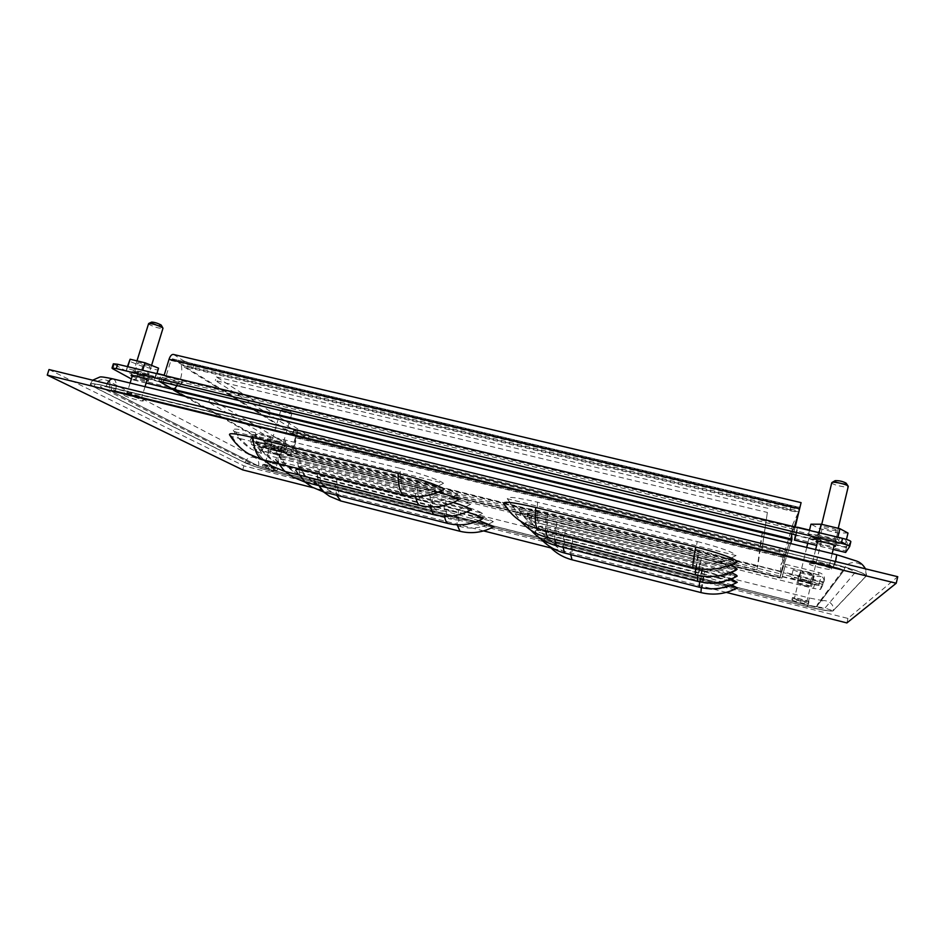 <?xml version="1.0" encoding="UTF-8"?>
<svg xmlns="http://www.w3.org/2000/svg" width="945" height="945" viewBox="0 0 945 945"><rect width="100%" height="100%" fill="white"/><g stroke="black" fill="none" stroke-linecap="round" stroke-linejoin="round"><path stroke-width="0.71" stroke-dasharray="4.72 3.54" d="M49.01 369.542L243.904 465.873L847.948 618.432L897.75 576.71M400.243 468.377C418.895 472.925 439.72 480.131 443.5 483.285L235.683 431.948L233.273 430.188C232.624 428.203 239.995 429.042 255.374 432.692L400.243 468.377C400.042 480.084 401.649 487.171 405.098 489.675C415.493 492.168 425.793 491.329 436.011 487.171L239.746 438.504L235.683 431.948M416.946 480.32C437.736 485.73 451.344 490.372 457.77 494.27L259.202 444.977L257.111 443.441C256.591 441.646 263.773 442.52 278.669 446.087L416.946 480.32C416.639 491.376 418.044 498.027 421.151 500.307C431.074 502.693 440.902 501.913 450.635 497.968L263.1 451.237L259.202 444.977M432.066 491.14C451.899 496.314 464.786 500.673 470.716 504.24L280.618 456.825L278.799 455.502C278.373 453.848 285.378 454.758 299.813 458.242L432.066 491.14C431.688 501.606 432.904 507.878 435.739 509.957C445.225 512.249 454.616 511.517 463.912 507.76L284.374 462.826L280.618 456.825M445.827 500.992C464.798 505.941 477.024 510.052 482.529 513.324L300.203 467.669L298.608 466.511C298.277 464.999 305.105 465.932 319.103 469.322L445.827 500.992C445.39 510.926 446.453 516.856 449.04 518.758C458.136 520.967 467.125 520.282 476.008 516.691L303.817 473.421L300.203 467.669M458.408 509.993C476.575 514.741 488.222 518.628 493.337 521.652L318.17 477.627L316.776 476.599C316.516 475.205 323.178 476.162 336.774 479.469L458.408 509.993C457.912 519.455 458.857 525.066 461.219 526.826C469.948 528.952 478.572 528.302 487.1 524.865L321.666 483.155L318.17 477.627M697.233 541.532C720.751 547.616 733.698 552.293 736.06 555.554L507.323 498.736C506.933 496.231 517.033 497.389 537.622 502.22L697.233 541.532C694.929 553.297 693.996 560.101 694.433 561.921C705.868 564.673 717.066 563.893 728.04 559.594L512.367 506.107L507.701 499.149M699.359 550.262C721.661 556.05 733.934 560.42 736.179 563.385L518.651 509.119C518.392 506.874 528.09 508.079 547.757 512.722L699.359 550.262C697.162 561.365 696.252 567.744 696.642 569.398C707.51 572.02 718.153 571.3 728.571 567.224L523.435 516.1L518.982 509.461M701.273 558.129C722.476 563.645 734.147 567.756 736.285 570.473L528.928 518.521C528.775 516.502 538.107 517.73 556.912 522.207L701.273 558.129L698.65 576.166C708.986 578.671 719.121 577.986 729.044 574.111L533.464 525.16L529.2 518.829M703.009 565.264C723.22 570.532 734.348 574.406 736.379 576.899L538.272 527.086C538.213 525.266 547.202 526.507 565.228 530.83L703.009 565.264L700.469 582.309C710.345 584.707 720.007 584.069 729.469 580.372L542.607 533.417L538.52 527.345M704.592 571.749C723.894 576.793 734.525 580.466 736.462 582.758L546.824 534.917C546.848 533.263 555.506 534.527 572.824 538.697L704.592 571.749L702.123 587.908C711.573 590.212 720.811 589.609 729.859 586.077L550.959 540.965L547.037 535.154M243.904 465.873L242.711 469.889M846.885 622.932L847.948 618.432M726.303 592.397L550.982 547.982M483.616 530.913L313.114 487.726M443.5 483.285L436.011 487.171L444.185 489.203M229.54 434.794L232.127 436.614L239.746 438.504L251.394 449.182L263.69 454.356L405.098 489.675M457.77 494.27L450.635 497.968L458.431 499.905M438.728 491.932L414.949 485.175L276.436 450.741C260.513 446.914 252.894 445.957 253.579 447.847L255.811 449.418L263.1 451.237L274.274 461.443L286.04 466.417L421.151 500.307M470.716 504.24L463.912 507.76L471.366 509.627M453.446 502.409L430.199 495.782L297.734 462.707C282.307 458.975 274.877 457.982 275.432 459.707L277.381 461.077L284.374 462.826L295.1 472.606L306.381 477.379L435.739 509.957M482.529 513.324L476.008 516.691L483.155 518.486M466.795 511.93L444.079 505.445L317.154 473.622C302.187 469.984 294.935 468.956 295.395 470.539L303.817 473.421L314.142 482.812L324.974 487.407L449.04 518.758M493.337 521.652L487.1 524.865L493.952 526.589M478.95 520.601L456.754 514.269L334.932 483.604C320.414 480.06 313.338 479.02 313.705 480.473L321.666 483.155L331.612 492.18L342.031 496.597L461.219 526.826M736.06 555.554L728.04 559.594L737.041 561.826M503.626 503.638L512.367 506.107L514.281 508.351C521.014 515.675 529.259 520.589 539.028 523.117L694.433 561.921M736.179 563.385L728.571 567.224L737.112 569.351M729.894 565.193C721.85 562.074 711.183 558.838 697.906 555.495L546.009 517.742C524.983 512.757 514.694 511.434 515.143 513.785L523.435 516.1L525.255 518.238C531.681 525.219 539.536 529.921 548.844 532.33L696.642 569.398M736.285 570.473L729.044 574.111L737.171 576.143M730.627 572.422C722.996 569.469 712.754 566.374 699.891 563.125L555.27 527.015C535.165 522.207 525.266 520.86 525.574 522.963L533.464 525.16L535.213 527.204C541.343 533.878 548.856 538.366 557.727 540.67L698.65 576.166M736.379 576.899L729.469 580.372L737.23 582.321M731.265 578.966L701.698 570.036L563.681 535.425C544.414 530.795 534.882 529.424 535.071 531.338L542.607 533.417L544.273 535.366C550.144 541.757 557.337 546.056 565.831 548.277L700.469 582.309M736.462 582.758L729.859 586.077L737.277 587.944M731.82 584.908L703.352 576.32L571.347 543.103C552.86 538.626 543.659 537.256 543.765 538.981L550.959 540.965L552.565 542.843C558.2 548.962 565.086 553.097 573.225 555.223L702.123 587.908M232.127 436.614C236.25 443.89 241.861 449.714 248.948 454.061M255.811 449.418C259.78 456.376 265.155 461.94 271.947 466.109M277.381 461.077C281.197 467.74 286.37 473.067 292.879 477.06M297.096 471.732C300.782 478.123 305.755 483.249 312.015 487.088M315.205 481.525C318.76 487.667 323.556 492.581 329.581 496.279M504.004 504.039L510.784 512.934M515.462 514.115L521.935 522.597M525.857 523.258L532.047 531.362M535.319 531.586L541.249 539.347M543.977 539.205L549.671 546.647M281.764 443.394L272.81 440.984L281.764 443.394M270.967 448.497L279.921 450.907L270.967 448.497M286.937 445.91L275.326 443.04L265.758 439.449L267.778 438.681L279.566 441.598L289.135 445.213L286.937 445.91L284.835 453.104L287.008 452.478L289.135 445.213M265.758 439.449L263.631 446.666L273.211 450.222L275.326 443.04M273.211 450.222L284.835 453.104M287.008 452.478L277.417 448.899L279.566 441.598M277.417 448.899L265.628 445.981L267.778 438.681M265.628 445.981L263.631 446.666M281.09 410.874C285.567 412.859 289.146 413.827 291.816 413.756L291.497 413.39C287.528 411.559 283.972 410.579 280.842 410.413L281.09 410.874M275.562 467.775L264.765 464.869L275.562 467.775M283.252 409.551L290.54 411.429L283.252 409.551M263.407 464.727C265.864 466.086 277.913 469.334 277.747 468.59L277.287 468.212C274.936 466.877 262.722 463.582 262.923 464.338L263.407 464.727M276.755 470.019L277.216 470.386C277.393 471.118 265.332 467.869 262.875 466.523L262.391 466.145C262.19 465.401 274.404 468.696 276.755 470.019M148.448 323.698L149.168 324.501C155.193 327.372 159.788 328.647 162.965 328.328M140.852 397.207L141.596 397.81C138.525 397.762 133.895 396.487 127.705 393.982L126.925 393.356C130.044 393.415 134.698 394.691 140.852 397.207M151.531 322.139L151.932 322.777C156.457 324.891 159.587 325.718 161.311 325.269M125.543 393.451C129.536 395.624 144.172 399.652 144.018 398.53L143.038 397.739C139.198 395.601 124.303 391.49 124.492 392.624L125.543 393.451M142.317 400.054L143.309 400.845C143.463 401.944 128.827 397.916 124.823 395.754L123.783 394.939C123.582 393.817 138.478 397.928 142.317 400.054M808.944 538.319L808.932 538.331C808.388 539.288 821.146 542.359 821.335 541.308L821.299 541.142C817.425 539.288 813.338 538.307 809.038 538.225L808.944 538.319M806.865 601.41C806.758 602.107 793.954 598.906 794.426 598.291L794.426 598.279C794.426 597.547 807.349 600.784 806.876 601.398L806.865 601.41M811.377 536.89C813.881 538.248 816.693 538.933 819.811 538.922L811.377 536.89M792.382 597.76L792.371 597.783C791.756 598.587 808.755 602.851 808.92 601.93L808.932 601.906C809.57 601.091 792.359 596.791 792.382 597.76L791.898 599.756C791.875 598.787 809.085 603.099 808.447 603.902C808.282 604.835 791.284 600.571 791.898 599.768M808.447 603.902L808.932 601.906M812.251 574.442L812.251 574.43C812.676 573.792 801.962 571.158 801.927 571.89L801.915 571.902C801.502 572.54 812.133 575.151 812.251 574.442L810.314 582.451C810.208 583.124 799.576 580.49 799.99 579.899C800.025 579.19 810.739 581.837 810.326 582.439M813.385 576.072L799.564 572.658L793.186 569.729L800.675 570.213L814.744 573.686L821.04 576.615L813.385 576.072L811.471 584.022L819.114 584.636L821.04 576.615M793.186 569.729L791.248 577.714L797.651 580.584L799.564 572.658M797.651 580.584L811.471 584.022M819.114 584.636L812.794 581.766L814.744 573.686M812.794 581.766L798.726 578.269L800.675 570.213M798.726 578.269L791.248 577.714M799.99 579.899L801.915 571.902M831.742 482.8C831.187 484.537 847.795 488.317 848.244 486.545M829.237 565.866C828.919 567.059 811.991 562.936 812.676 561.838L812.688 561.814C812.818 560.562 829.958 564.72 829.261 565.831L829.237 565.866M834.99 480.828C834.211 481.962 845.893 484.667 846.212 483.427L846.188 483.226M809.971 561.141L809.959 561.176C809.05 562.641 831.505 568.122 831.978 566.539L832.002 566.492C832.947 565.015 810.101 559.475 809.971 561.141L809.333 563.775C809.452 562.133 832.309 567.673 831.364 569.126L831.352 569.173C830.891 570.733 808.412 565.24 809.322 563.811M149.275 365.963C144.207 363.742 140.356 362.679 137.734 362.774L138.36 363.353C143.427 365.573 147.266 366.636 149.865 366.53L149.275 365.963M135.489 372.613L134.863 372.058C137.486 371.999 141.325 373.062 146.416 375.248L147.018 375.803C144.431 375.862 140.592 374.799 135.489 372.613M158.571 368.184L157.26 369.979L142.66 366.483L129.122 361.144M127.421 366.613L126.252 370.393L139.825 375.649L142.66 366.483M139.825 375.649L154.437 379.181L157.26 369.979M154.437 379.181L156.882 373.688M155.712 377.492L142.093 372.176L142.683 370.275M142.093 372.176L127.209 368.585L127.788 366.695M127.209 368.585L126.252 370.393M836.29 530.251L836.301 530.216C836.939 529.07 822.741 525.715 822.563 526.967L822.563 526.991C821.937 528.125 835.982 531.468 836.29 530.251M820.024 537.516C820.177 536.335 834.388 539.713 833.774 540.788L833.762 540.823C833.466 541.981 819.409 538.615 820.012 537.54L822.563 526.991M847.996 533.051L837.53 532.909L819.209 528.515L810.964 524.191M809.452 530.417L808.412 534.716L816.693 538.945L819.209 528.515M816.693 538.945L835.026 543.363L837.53 532.909M835.026 543.363L845.468 543.647L846.472 539.441M845.468 543.647L837.341 539.406L837.861 537.232M837.341 539.406L818.571 534.882L819.091 532.732M818.571 534.882L808.412 534.716M144.691 376.039L149.487 376.559C148.365 375.295 144.254 373.712 137.155 371.798L132.371 371.29C133.529 372.566 137.639 374.149 144.691 376.039M132.158 376.417L146.794 380.906M826.261 540.375C832.309 541.745 835.746 542.099 836.585 541.45C836.23 540.564 833.207 539.394 827.513 537.953C821.453 536.583 818.027 536.228 817.212 536.878C817.579 537.764 820.603 538.933 826.261 540.375M817.307 542.666L825.115 545.159L833.856 546.6M183.838 360.943L193.879 364.546L790.977 506.071C796.115 507.205 799.068 507.453 799.824 506.803L801.053 502.716L173.809 354.635L183.838 360.943L182.562 365.113L172.333 358.805L170.903 360.447L165.871 376.901C164.713 380.268 163.261 381.934 161.524 381.898M799.824 506.803L798.679 511.493C797.934 512.119 794.981 511.871 789.831 510.713L192.615 368.704L182.562 365.113M161.028 381.721L162.351 377.421L164.099 375.413M793.434 534.386L795.217 526.991M170.903 360.447L799.411 509.568L793.41 534.445M799.411 509.568L799.907 507.477L172.51 358.876M798.679 511.493L799.895 507.5M158.902 381.201L160.213 376.913L174.152 384.946M795.702 534.929L797.249 530.18L160.213 376.913M797.249 530.18L796.08 535.024M146.168 382.973L131.379 378.957M156.964 373.417L147.786 371.208C143.427 370.44 139.848 371.161 137.037 373.358L134.072 375.578L113.341 363.813M850.831 541.639L846.803 547.687L795.572 535.319L846.779 547.698L847.311 544.497C847.334 541.272 844.771 538.886 839.621 537.327L809.534 530.11M175.805 385.347L181.712 379.358L182.078 383.032L148.223 374.881C143.876 374.114 140.297 374.834 137.498 377.031L135.418 379.028L176.302 388.927L173.856 389.694M132.796 379.725L135.418 379.028M182.078 383.032L176.302 388.927M795.572 534.894L797.356 527.511L795.655 534.917M794.721 538.591L845.751 550.947L845.598 552.482M845.751 550.947L846.236 548.254C846.259 545.017 843.708 542.631 838.581 541.083L796.481 530.948M181.712 379.358L164.182 375.141M244.814 462.684C250.957 465.46 260.383 468.507 273.117 471.827L807.018 606.536C821.819 610.151 830.513 611.616 833.088 610.919L866.222 576.072C864.994 573.414 854.54 569.563 834.848 564.508L106.218 386.292C96.272 383.918 90.933 383.233 90.212 384.225L93.709 386.895L244.814 462.684C247.117 457.604 250.685 456.022 255.528 457.935L272.361 463.274C270.742 463.31 269.29 465.283 268.002 469.204L258.528 466.145L111.156 391.171L110.057 390.32L115.42 391.006L833.266 566.894C839.786 568.571 843.259 569.859 843.684 570.745L816.515 606.737L807.845 605.296L268.002 469.204M807.042 606.477L273.117 471.756C260.418 468.448 251.004 465.401 244.885 462.648L93.803 386.836L90.318 384.178C91.039 383.186 96.355 383.871 106.277 386.233L834.86 564.425C854.504 569.469 864.935 573.308 866.152 575.966L833.029 610.836C830.466 611.533 821.796 610.08 807.042 606.477L273.117 471.756C260.43 468.389 251.027 465.353 244.909 462.589L93.803 386.836M115.408 390.911L109.998 390.214L111.108 391.076L258.481 466.074L268.037 469.157L807.857 605.237L816.598 606.69L843.79 570.674C843.365 569.776 839.869 568.488 833.289 566.799L115.432 390.84L110.022 390.143L111.132 391.006L258.505 466.015L268.061 469.098L807.869 605.166L816.61 606.631L843.814 570.591C843.389 569.693 839.881 568.406 833.313 566.716L115.432 390.84L111.108 387.828L834.86 564.425M807.857 605.237L807.054 606.406C821.819 610.009 830.478 611.462 833.053 610.765L833.029 610.836M866.022 576.202L833.053 610.765L824.961 608.119C823.308 608.604 817.519 607.647 807.597 605.225L270.754 469.901L273.129 471.709M843.767 570.733L855.071 572.599L866.175 575.871C864.947 573.225 854.516 569.374 834.884 564.342L106.301 386.162C96.378 383.788 91.063 383.103 90.342 384.107L93.827 386.753L102.674 388.206C98.115 385.619 100.926 385.501 111.108 387.828L106.277 386.233M244.885 462.648L251.854 463.782L268.037 469.157M833.289 566.799L834.281 564.756C847.948 568.276 854.882 570.886 855.071 572.599L824.961 608.119L816.598 606.69M258.481 466.074L251.854 463.782L102.674 388.206L111.108 391.076M308.117 439.047L761.824 550.273L767.375 512.45L215.318 380.551L308.117 439.047L308.98 436.058L216.405 376.937L215.318 380.551M767.375 512.45L761.824 550.273M762.627 547.025L308.98 436.058M216.405 376.937L768.356 508.434M295.962 435.539L181.535 364.486L798.808 511.091L785.342 555.471L295.962 435.539L295.785 436.117L785.189 556.109L785.342 555.471M798.808 511.091L798.608 511.918L181.31 365.219L181.535 364.486M177.128 385.666C181.239 379.571 182.633 372.755 181.31 365.219L295.785 436.117C295.348 442.662 293.458 449.123 290.127 455.525L779.991 577.383L780.96 564.909L785.189 556.109L791.591 535.035M791.875 534.079L798.608 511.918L793.009 523.825L791.567 533.996M173.915 389.482L290.127 455.525L289.95 456.116L779.838 578.033L791.969 539.193M184.251 396.203L289.95 456.116M779.838 578.033L790.658 543.54M757.004 569.87L761.422 536.606L208.762 402.31L302.884 457.037L757.004 569.87L757.807 566.598L303.758 454.037L302.884 457.037M208.762 402.31L209.861 398.672L762.414 532.567L761.422 536.606M762.414 532.567L757.807 566.598M303.758 454.037L209.861 398.672M531.728 514.104L270.896 449.678L263.312 447.162L252.492 441.161L286.111 449.501L292.926 452.868L296.6 437.937C297.391 434.818 297.309 432.786 296.364 431.83L294.119 430.412L293.139 433.779L295.383 435.172L785.401 555.247L781.42 571.512L291.698 450.163C290.906 453.293 290.989 455.313 291.946 456.211L292.926 452.868L780.794 573.958L782.779 574.442L783.322 572.753L823.438 582.699L821.359 585.817L814.389 584.778L531.728 514.104L530.807 517.553L526.991 516.561L527.912 513.111M273.022 448.284L268.793 447.682L277.546 450.836L281.799 451.45L273.022 448.284M276.59 454.132L267.813 450.989L272.054 451.604L280.83 454.746L276.59 454.132M805.506 580.478L797.887 579.38L804.797 581.848L812.44 582.959L805.506 580.478M803.923 585.487L797.001 583.03L804.62 584.152L811.554 586.609L803.923 585.487M270.896 449.678L269.927 452.95L526.991 516.561M532.318 514.671L531.397 518.108L530.807 517.553M531.397 518.108L813.515 588.404L814.389 584.778M821.359 585.817L820.484 589.467L813.515 588.404M823.662 582.014L783.511 572.068L785.46 564.271L819.008 572.54C822.871 573.78 824.69 575.942 824.477 579.025L823.438 582.699M785.46 564.271L784.917 566.622L818.524 574.914C822.398 576.166 824.229 578.328 824.016 581.411L823.201 584.412L782.956 574.418L781.881 578.116L782.779 574.442M820.484 589.467L823.201 584.412M783.511 572.068L783.322 572.753M784.917 566.622L782.956 574.418M781.881 578.116L779.897 577.619L784.752 557.763L296.6 437.937M781.42 571.512L779.897 577.619L290.257 455.797L291.237 452.454M290.257 455.797L285.118 452.879L284.303 450.67L283.949 442.957L285.484 441.043L286.111 449.501M269.927 452.95L262.356 450.446L251.5 444.516L250.425 439.661L252.847 435.149L252.02 437.771L252.492 441.161M527.617 517.163L528.55 513.726M252.847 435.149L257.347 434.109L285.484 441.043M251.252 437.027L255.764 435.999L283.949 442.957M784.882 557.337L295.466 437.24L291.698 450.163M295.466 437.24L295.383 435.172M296.364 431.83L786.299 551.573L784.752 557.763M786.299 551.573L786.559 550.699L780.097 548.277L297.805 430.53L294.119 430.412M780.097 548.277L779.188 551.986L785.661 554.384L785.401 555.247M779.188 551.986L296.813 433.92L293.139 433.779M255.374 432.692C256.119 444.339 258.883 451.568 263.69 454.356M278.669 446.087C279.224 457.085 281.681 463.865 286.04 466.417M299.813 458.242C300.226 468.661 302.412 475.04 306.381 477.379M319.103 469.322C319.386 479.233 321.347 485.257 324.974 487.407M336.774 479.469C336.94 488.908 338.7 494.613 342.031 496.597M537.622 502.22C536.476 513.95 536.937 520.919 539.028 523.117M547.757 512.722C546.6 523.802 546.954 530.334 548.844 532.33M556.912 522.207C555.755 532.696 556.026 538.851 557.727 540.67M565.228 530.83C564.07 540.788 564.271 546.6 565.831 548.277M572.824 538.697C571.666 548.171 571.808 553.687 573.225 555.223M414.949 485.175L415.658 496.609M276.436 450.741L278.893 463.771M430.199 495.782L430.79 506.91M297.734 462.707L299.943 475.252M444.079 505.445L444.563 516.265M317.154 473.622L319.138 485.706M456.754 514.269L457.144 524.794M334.932 483.604L336.727 495.263M697.906 555.495L695.697 568.181M546.009 517.742L545.548 530.606M699.891 563.125L697.741 575.328M555.27 527.015L554.75 539.394M701.698 570.036L699.595 581.801M563.681 535.425L563.102 547.356M703.352 576.32L701.296 587.672M571.347 543.103L570.721 554.597M790.977 506.071L789.831 510.713M192.615 368.704L193.879 364.546M795.111 527.428L163.981 375.803M165.871 376.901L794.899 528.09M833.195 549.411L816.645 545.407M175.085 385.477L134.072 375.578M114.215 364.581L112.88 368.857M137.498 377.031L137.037 373.358M847.311 544.497L846.236 548.254M134.958 375.342L175.924 385.229M795.666 534.835L846.826 547.19M147.786 371.208L148.223 374.881M839.621 537.327L838.581 541.083M258.528 466.145C259.343 462.589 258.351 459.849 255.528 457.935L107.541 380.587C101.387 378.189 96.78 380.292 93.709 386.895M273.117 471.827C274.298 467.043 274.038 464.196 272.361 463.274L809.369 597.996L807.018 606.536M111.156 391.171C112.301 386.564 111.097 383.032 107.541 380.587L107.257 380.481C108.899 380.481 109.833 383.764 110.057 390.32M115.42 391.006C116.991 384.674 116.294 380.67 113.329 378.969M107.21 383.753L106.218 386.292M833.266 566.894L836.727 554.739M835.545 561.531L834.848 564.508M843.649 570.804L845.043 567.532C851.043 557.042 869.435 564.649 866.092 576.308M816.515 606.737L817.555 604.304C822.02 596.508 835.593 602.248 833.088 610.919M807.845 605.296L809.369 597.996L823.083 600.725C822.894 600.051 821.051 601.244 817.555 604.304L845.043 567.532L843.684 570.745M527.936 513.159L527.015 516.608M823.934 581.73L824.406 579.344M781.302 571.89L292.844 450.836M285.839 448.745L252.197 440.417M252.02 437.771L250.425 439.661M263.312 447.162L262.356 450.446M782.425 576.462L822.54 586.443M251.5 444.516L285.118 452.879M284.303 450.67L250.602 442.307M819.008 572.54L818.524 574.914M785.661 554.396L786.559 550.699L785.661 554.384M257.347 434.109L255.764 435.999M296.813 433.92L297.805 430.53M233.273 430.188C237.632 438.102 243.668 444.433 251.394 449.182M257.111 443.441C261.245 450.942 266.962 456.943 274.274 461.443M278.799 455.502C282.72 462.625 288.154 468.33 295.1 472.606M298.608 466.511C302.341 473.303 307.527 478.737 314.142 482.812M316.776 476.599C320.343 483.096 325.293 488.281 331.612 492.18M507.323 498.736L514.281 508.351M518.663 509.119L525.255 518.238M528.928 518.521L535.213 527.204M538.272 527.086L544.273 535.366M546.824 534.917L552.565 542.843M253.579 447.847L263.537 459.92M275.432 459.707L285.331 471.567M295.395 470.539L305.211 482.186M313.705 480.473L323.438 491.896M515.143 513.785L520.683 521.227M525.574 522.963L531.09 530.322M535.071 531.338L540.54 538.579M543.765 538.981L549.175 546.115M270.683 448.225L272.81 440.984M279.921 450.907L282.035 443.666M291.816 413.756L275.905 468.058M290.54 411.429L291.792 413.638M277.747 468.59L277.216 470.386M280.76 410.496L264.765 464.869M283.087 409.232L280.842 410.413M262.923 464.338L262.391 466.145M151.566 365.396L147.101 379.902M145.022 386.67L141.596 397.81M144.018 398.53L143.309 400.845M136.966 360.872L132.465 375.413M130.115 383.056L126.925 393.356M124.492 392.624L123.783 394.939M808.932 538.331L807.727 543.304M806.723 547.45L794.426 598.291M821.347 541.284L806.876 601.398M811.448 536.831L809.038 538.225M819.787 538.804L821.299 541.142M821.725 524.357L817.614 541.367M815.63 549.612L812.676 561.838M838.25 528.302L834.175 545.3M832.179 553.628L829.261 565.831M832.002 566.492L831.364 569.126M134.863 372.058L137.734 362.774M147.018 375.803L149.865 366.53M833.774 540.788L836.301 530.216M148.188 380.788L149.487 376.559M835.427 546.281L836.585 541.45M172.333 358.805L799.907 507.477M162.516 377.48L794.603 529.566M146.144 383.02L133.28 379.902M833.171 549.47L816.634 545.466M131.06 375.531L132.371 371.29M816.055 541.686L817.212 536.878M175.179 385.525L134.237 375.637M90.212 384.225L92.669 380.197M866.222 576.072L865.502 568.843M793.009 523.825L780.96 564.909M267.813 450.989L268.793 447.682M797.001 583.03L797.887 579.38M280.83 454.746L281.799 451.45M811.554 586.609L812.44 582.959M824.477 579.025L824.016 581.411M293.777 430.046L292.796 433.412"/><path stroke-width="1.42" d="M897.75 576.71L49.01 369.542L47.25 375.106L896.226 583.242L897.75 576.71M313.114 487.726L242.711 469.889L47.25 375.106M896.226 583.242L846.885 622.932L726.303 592.397M550.982 547.982L483.616 530.913M229.54 434.794C228.725 432.715 236.534 433.637 252.976 437.57L398.117 473.457C417.985 478.312 440.181 485.943 444.185 489.203C431.121 496.373 417.595 498.31 403.598 495.026L262.155 459.565L248.948 454.061C240.88 449.229 234.407 442.803 229.54 434.794M438.728 491.932C449.17 495.345 455.738 498.003 458.431 499.905C445.993 506.721 433.093 508.552 419.734 505.398L284.587 471.378L271.947 466.109L263.537 459.92M453.446 502.409C463.003 505.528 468.968 507.937 471.366 509.627C459.494 516.124 447.162 517.848 434.393 514.824L305.011 482.127L292.879 477.06L285.331 471.567M466.795 511.93C475.571 514.789 481.017 516.974 483.155 518.486C471.803 524.688 460.002 526.33 447.753 523.424L323.662 491.955L312.015 487.088L305.211 482.186M478.95 520.601L493.952 526.589C483.06 532.531 471.744 534.09 460.002 531.291L340.791 500.968L329.581 496.279L323.438 491.896M503.626 503.638C503.035 501.015 513.737 502.303 535.756 507.489L695.685 547.025C717.727 552.423 737.584 559.582 737.041 561.826C723.079 569.292 708.407 571.205 693.004 567.567L537.563 528.609C527.074 525.892 518.143 520.671 510.784 512.934L503.626 503.638M729.894 565.193C734.631 567.094 737.041 568.477 737.112 569.351C723.858 576.426 709.919 578.234 695.296 574.773L547.45 537.551C537.457 534.964 528.952 529.98 521.935 522.597L520.683 521.227M730.627 572.422C734.926 574.135 737.112 575.375 737.171 576.143C724.555 582.876 711.29 584.589 697.363 581.281L556.404 545.655C546.871 543.174 538.756 538.414 532.047 531.362L531.09 530.322M731.265 578.966L737.23 582.321C725.193 588.735 712.53 590.365 699.241 587.188L564.567 553.038C555.447 550.651 547.675 546.092 541.249 539.347L540.54 538.579M731.82 584.908L737.277 587.944C725.772 594.086 713.664 595.622 700.954 592.586L572.02 559.783C563.291 557.491 555.837 553.12 549.671 546.647L549.175 546.115M151.566 365.396L162.965 328.328L162.28 327.537C157.083 324.95 152.535 323.615 148.637 323.533L136.966 360.872M161.311 325.269L160.863 324.844C157.331 323.084 154.236 322.174 151.578 322.115L148.637 323.533M848.244 486.545L848.149 486.155C847.122 484.383 833.703 481.359 832.002 482.505L831.742 482.8M846.188 483.226L846.141 483.155C842.716 481.324 839.054 480.509 835.156 480.674L834.99 480.828M127.421 366.613L130.103 359.23L144.987 362.785L158.571 368.184L156.882 373.688M142.683 370.275L144.987 362.785M127.788 366.695L130.103 359.23M809.452 530.417L810.964 524.191L821.146 524.215L839.904 528.692L847.996 533.051L846.472 539.441M837.861 537.232L839.904 528.692M819.091 532.732L821.146 524.215M146.794 380.906L148.188 380.788C147.066 379.547 142.943 377.976 135.844 376.063L131.06 375.531L132.158 376.417M833.856 546.6L835.427 546.281C835.073 545.419 832.049 544.261 826.343 542.808C820.284 541.426 816.858 541.06 816.055 541.686L817.307 542.666M164.099 375.413L169.037 359.301C170.171 356.005 171.577 354.375 173.254 354.41L173.431 354.458M816.645 545.407L794.426 540.02L796.08 535.024L158.902 381.201L173.809 389.659L146.168 382.973M795.217 526.991L801.088 502.634L173.254 354.41M131.379 378.957L112.88 368.857L112.006 368.101L116.318 368.574L841.333 543.304C846.578 544.639 849.366 545.702 849.685 546.505L845.669 552.435L833.195 549.411M174.152 384.946L175.805 385.347M112.006 368.101L113.341 363.813L117.652 364.262L842.527 538.355C847.759 539.678 850.547 540.764 850.854 541.579L849.685 546.446M797.426 527.204L809.534 530.11M794.426 540.02L795.572 534.894M833.171 549.47L845.669 552.435M164.182 375.141L156.964 373.417M791.591 535.035L791.875 534.079M791.567 533.996L791.969 539.193L173.915 389.482L177.128 385.666M791.969 539.193L791.768 540.02L173.691 390.226L173.915 389.482M173.691 390.226L184.251 396.203M790.658 543.54L791.768 540.02M398.117 473.457C398.14 485.317 399.971 492.51 403.598 495.026M252.976 437.57C254.04 449.395 257.099 456.73 262.155 459.565M415.658 496.609C416.461 501.228 417.832 504.157 419.734 505.398M278.893 463.771L284.587 471.378M430.79 506.91C431.499 511.08 432.704 513.726 434.393 514.824M299.943 475.252L305.011 482.127M444.563 516.265C445.189 520.045 446.253 522.431 447.753 523.424M319.138 485.706L323.662 491.955M457.144 524.794L460.002 531.291M336.727 495.263L340.791 500.968M695.685 547.025C693.417 558.92 692.52 565.771 693.004 567.567M535.756 507.489C534.752 519.372 535.354 526.412 537.563 528.609M695.697 568.181L695.296 574.773M545.548 530.606L547.45 537.551M697.741 575.328L697.363 581.281M554.75 539.394L556.404 545.655M699.595 581.801L699.241 587.188M563.102 547.356L564.567 553.038M701.296 587.672L700.954 592.586M570.721 554.597L572.02 559.783M169.037 359.301L799.635 508.823M793.434 534.386L161.028 381.721M116.318 368.574L117.652 364.262M842.527 538.355L841.333 543.304M113.329 378.969L113.046 378.91C110.943 378.697 108.994 380.315 107.21 383.753M865.502 568.843C863.293 565.027 860.399 562.452 856.808 561.129L836.75 554.739L835.545 561.531M147.101 379.902L145.022 386.67M161.288 325.222L162.906 328.08M132.465 375.413L130.115 383.056M807.727 543.304L806.723 547.45M831.754 482.765L821.725 524.357M817.614 541.367L815.63 549.612M848.256 486.498L838.25 528.302M834.175 545.3L832.179 553.628M835.156 480.674L832.002 482.505M846.141 483.155L848.149 486.155M173.845 389.73L146.144 383.02M816.634 545.466L794.402 540.079M850.854 541.579L849.685 546.505M92.669 380.197L99.768 377.067C100.619 376.571 105.037 377.185 113.046 378.91L836.75 554.739"/></g></svg>
